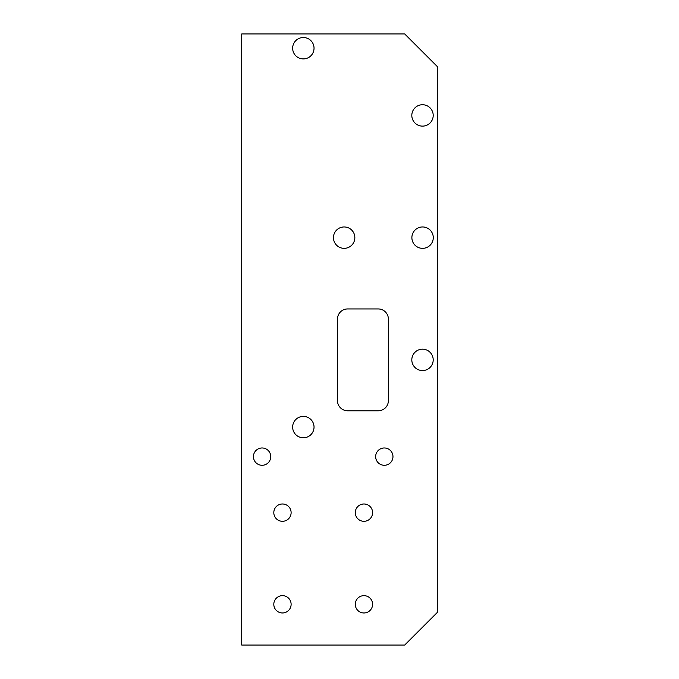 <?xml version="1.0" encoding="UTF-8"?>
<svg xmlns="http://www.w3.org/2000/svg" width="679" height="679" viewBox="0 0 679 679"><rect width="100%" height="100%" fill="white"/><g stroke="black" fill="none" stroke-linecap="round" stroke-linejoin="round"><path stroke-width="1.02" d="M253.437 456.627A8.657 8.657 0 0 0 262.094 465.285A8.657 8.657 0 0 0 270.751 456.627A8.657 8.657 0 0 0 262.094 447.97A8.657 8.657 0 0 0 253.437 456.627M375.657 456.627A8.657 8.657 0 0 0 384.314 465.285A8.657 8.657 0 0 0 392.971 456.627A8.657 8.657 0 0 0 384.314 447.97A8.657 8.657 0 0 0 375.657 456.627M273.807 604.31A8.657 8.657 0 0 0 282.464 612.967A8.657 8.657 0 0 0 291.121 604.31A8.657 8.657 0 0 0 282.464 595.653A8.657 8.657 0 0 0 273.807 604.31M355.287 604.31A8.657 8.657 0 0 0 363.944 612.967A8.657 8.657 0 0 0 372.601 604.31A8.657 8.657 0 0 0 363.944 595.653A8.657 8.657 0 0 0 355.287 604.31M355.287 512.645A8.657 8.657 0 0 0 363.944 521.302A8.657 8.657 0 0 0 372.601 512.645A8.657 8.657 0 0 0 363.944 503.988A8.657 8.657 0 0 0 355.287 512.645M273.807 512.645A8.657 8.657 0 0 0 282.464 521.302A8.657 8.657 0 0 0 291.121 512.645A8.657 8.657 0 0 0 282.464 503.988A8.657 8.657 0 0 0 273.807 512.645M292.649 48.209A10.694 10.694 0 0 0 303.343 58.903A10.694 10.694 0 0 0 314.038 48.209A10.694 10.694 0 0 0 303.343 37.515A10.694 10.694 0 0 0 292.649 48.209M411.813 115.43A10.694 10.694 0 0 0 422.508 126.124A10.694 10.694 0 0 0 433.202 115.43A10.694 10.694 0 0 0 422.508 104.736A10.694 10.694 0 0 0 411.813 115.43M333.457 237.65A10.694 10.694 0 0 0 344.151 248.344A10.694 10.694 0 0 0 354.845 237.65A10.694 10.694 0 0 0 344.151 226.956A10.694 10.694 0 0 0 333.457 237.65M411.881 237.65A10.694 10.694 0 0 0 422.576 248.344A10.694 10.694 0 0 0 433.27 237.65A10.694 10.694 0 0 0 422.576 226.956A10.694 10.694 0 0 0 411.881 237.65M411.813 359.87A10.694 10.694 0 0 0 422.508 370.564A10.694 10.694 0 0 0 433.202 359.87A10.694 10.694 0 0 0 422.508 349.176A10.694 10.694 0 0 0 411.813 359.87M292.649 427.091A10.694 10.694 0 0 0 303.343 437.785A10.694 10.694 0 0 0 314.038 427.091A10.694 10.694 0 0 0 303.343 416.397A10.694 10.694 0 0 0 292.649 427.091M437.276 612.458L437.276 66.542L404.684 33.95L241.724 33.95L241.724 645.05L404.684 645.05L437.276 612.458M337.463 319.13L337.463 400.61A10.185 10.185 0 0 0 347.648 410.795L378.203 410.795A10.185 10.185 0 0 0 388.388 400.61L388.388 319.13A10.185 10.185 0 0 0 378.203 308.945L347.648 308.945A10.185 10.185 0 0 0 337.463 319.13"/></g></svg>
